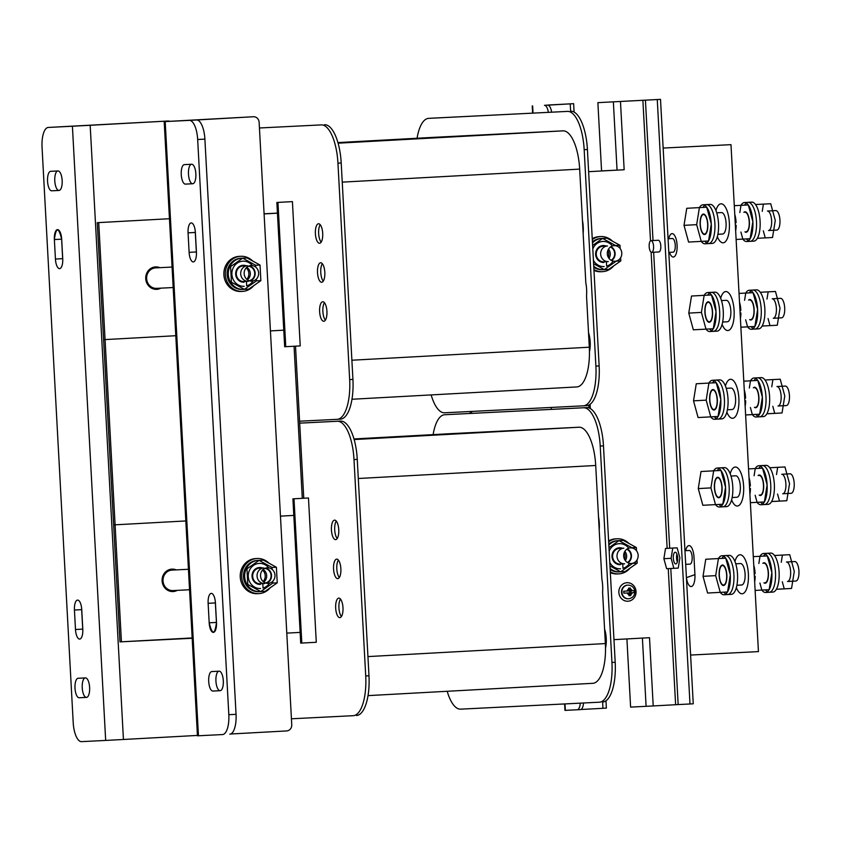 <?xml version="1.0" encoding="UTF-8"?>
<svg xmlns="http://www.w3.org/2000/svg" width="841" height="841" viewBox="0 0 841 841"><rect width="100%" height="100%" fill="white"/><g stroke="black" fill="none" stroke-linecap="round" stroke-linejoin="round"><path stroke-width="1.26" d="M276.857 202.46L284.668 346.755L285.772 346.692L277.95 202.408L276.857 202.46L292.416 201.619L300.226 345.903L285.772 346.692M264.085 213.793L277.435 213.12M321.23 124.899L259.438 127.979L321.23 124.899A39.054 14.633 86.9 0 1 337.945 163.165L349.667 379.596A39.054 14.633 86.9 0 1 337.199 419.323L299.585 421.204M337.199 419.323A39.054 14.633 86.9 0 1 337.167 419.323L340.447 419.144A39.054 14.633 86.9 0 1 340.426 419.144L337.22 419.323M322.702 233.335A9.766 3.658 -93.1 0 0 318.518 223.769A9.766 3.658 -93.1 0 0 315.396 233.703A9.766 3.658 -93.1 0 0 319.58 243.27A9.766 3.658 -93.1 0 0 322.702 233.335M324.815 272.326A9.766 3.658 -93.1 0 0 320.631 262.76A9.766 3.658 -93.1 0 0 317.509 272.694A9.766 3.658 -93.1 0 0 321.693 282.261A9.766 3.658 -93.1 0 0 324.815 272.326M326.928 311.328A9.766 3.658 -93.1 0 0 322.744 301.761A9.766 3.658 -93.1 0 0 319.622 311.696A9.766 3.658 -93.1 0 0 323.806 321.262A9.766 3.658 -93.1 0 0 326.928 311.328M324.479 124.72A39.054 14.633 86.9 0 1 341.204 162.986L352.926 379.417A39.054 14.633 86.9 0 1 340.447 419.144M576.831 386.934L351.98 399.254L576.81 386.934A39.054 14.633 -93.1 0 0 576.831 386.934A39.054 14.633 -93.1 0 0 589.457 351.654A15.622 5.855 -93.1 0 0 588.521 332.679L586.534 295.927A19.522 7.317 -93.1 0 0 586.608 289.336A19.522 7.317 -93.1 0 0 585.82 282.786L583.149 233.535A19.522 7.317 -93.1 0 0 582.445 220.395L579.67 169.115A39.054 14.633 -93.1 0 0 562.944 130.849L435.218 137.262A39.054 14.633 -93.1 0 0 435.186 137.262A39.054 14.633 -93.1 0 0 435.165 137.262L337.914 142.592L435.218 137.262M417.073 138.25A39.054 14.633 86.9 0 1 428.605 118.371A39.054 14.633 86.9 0 1 428.637 118.36L567.444 111.401A39.054 14.633 86.9 0 1 584.169 149.666L595.891 366.098A39.054 14.633 86.9 0 1 583.412 405.825L444.584 412.784A39.054 14.633 86.9 0 1 431.149 394.913M583.412 405.825A39.054 14.633 86.9 0 1 583.391 405.825L586.671 405.646A39.054 14.633 86.9 0 1 586.64 405.646L583.444 405.825M428.605 118.371L431.864 118.192A39.054 14.633 86.9 0 1 431.864 118.192A39.054 14.633 86.9 0 1 431.885 118.182L428.637 118.36M567.444 111.401L431.885 118.182M570.703 111.222A39.054 14.633 86.9 0 1 587.417 149.488L584.169 149.666M595.891 366.098L599.139 365.919L587.417 149.488M599.139 365.919A39.054 14.633 86.9 0 1 586.671 405.646M351.885 360.221L589.31 347.207L588.521 332.679M583.149 233.535L582.445 220.395M589.31 347.207A39.054 14.633 86.9 0 1 589.457 351.654M321.157 242.155A9.766 3.658 86.9 0 1 318.655 233.525A9.766 3.658 86.9 0 1 320.2 224.705M323.27 281.157A9.766 3.658 86.9 0 1 320.768 272.516A9.766 3.658 86.9 0 1 322.313 263.696M325.383 320.148A9.766 3.658 86.9 0 1 322.87 311.517A9.766 3.658 86.9 0 1 324.426 302.697M292.416 201.619L277.95 202.408M292.91 498.839L300.721 643.123L301.814 643.071L294.003 498.776L292.91 498.839L308.468 497.988L316.279 642.272L301.814 643.071M299.69 423.16L337.273 421.267A39.054 14.633 86.9 0 1 353.998 459.533L365.719 675.964A39.054 14.633 86.9 0 1 353.252 715.691A39.054 14.633 86.9 0 1 353.22 715.691L291.438 718.792M338.755 529.704A9.766 3.658 -93.1 0 0 334.571 520.137A9.766 3.658 -93.1 0 0 331.449 530.072A9.766 3.658 -93.1 0 0 335.633 539.638A9.766 3.658 -93.1 0 0 338.755 529.704M340.868 568.705A9.766 3.658 -93.1 0 0 336.684 559.139A9.766 3.658 -93.1 0 0 333.562 569.063A9.766 3.658 -93.1 0 0 337.746 578.629A9.766 3.658 -93.1 0 0 340.868 568.705M342.981 607.696A9.766 3.658 -93.1 0 0 338.786 598.13A9.766 3.658 -93.1 0 0 335.675 608.064A9.766 3.658 -93.1 0 0 339.859 617.63A9.766 3.658 -93.1 0 0 342.981 607.696M299.69 423.139L340.531 421.089A39.054 14.633 86.9 0 1 357.257 459.354L368.978 675.786A39.054 14.633 86.9 0 1 356.5 715.512A39.054 14.633 86.9 0 1 356.479 715.512L356.5 715.512M592.884 683.302L368.032 695.623L592.863 683.302A39.054 14.633 -93.1 0 0 592.884 683.302A39.054 14.633 -93.1 0 0 605.509 648.033A15.622 5.855 -93.1 0 0 604.574 629.057L602.587 592.295A19.522 7.317 -93.1 0 0 602.65 585.704A19.522 7.317 -93.1 0 0 601.872 579.155L599.202 529.904A19.522 7.317 -93.1 0 0 598.498 516.763L595.712 465.483A39.054 14.633 -93.1 0 0 578.997 427.228L451.27 433.63A39.054 14.633 -93.1 0 0 451.239 433.63A39.054 14.633 -93.1 0 0 451.218 433.63M433.126 434.618A39.054 14.633 86.9 0 1 444.658 414.739A39.054 14.633 86.9 0 1 444.689 414.739L583.496 407.78A39.054 14.633 86.9 0 1 600.222 446.035L611.943 662.466A39.054 14.633 86.9 0 1 599.465 702.193A39.054 14.633 86.9 0 1 599.444 702.193L460.637 709.152A39.054 14.633 86.9 0 1 447.202 691.291M447.885 414.56A39.054 14.633 86.9 0 1 447.917 414.56A39.054 14.633 86.9 0 1 447.938 414.56L586.745 407.601A39.054 14.633 86.9 0 1 603.47 445.856L600.222 446.035M611.943 662.466L615.192 662.288L603.47 445.856M615.192 662.288A39.054 14.633 86.9 0 1 602.724 702.014A39.054 14.633 86.9 0 1 602.692 702.014L602.724 702.014M367.938 656.59L605.362 643.575L604.574 629.057M599.202 529.904L598.498 516.763M605.362 643.575A39.054 14.633 86.9 0 1 605.509 648.033M337.209 538.524A9.766 3.658 86.9 0 1 334.707 529.893A9.766 3.658 86.9 0 1 336.253 521.073M339.322 577.525A9.766 3.658 86.9 0 1 336.81 568.894A9.766 3.658 86.9 0 1 338.366 560.064M341.435 616.516A9.766 3.658 86.9 0 1 338.923 607.885A9.766 3.658 86.9 0 1 340.479 599.065M308.468 497.988L294.003 498.776M98.723 222.602L169.451 218.723L97.262 222.676L103.601 339.669L105.062 339.596L98.723 222.602M115.091 524.826L185.819 520.947L113.63 524.9L115.091 524.816L113.63 524.9L115.091 524.826L121.43 641.809L192.158 637.941L121.43 641.809L105.062 339.596L103.601 339.669L119.969 641.883L192.179 638.266M172.027 570.103A10.25 9.503 87.1 0 0 171.984 570.103A10.25 9.503 87.1 0 0 171.942 570.114A10.25 9.503 87.1 0 0 163.007 580.847A10.25 9.503 87.1 0 0 173.004 590.582A10.25 9.503 87.1 0 0 173.046 590.582M172.069 267.06L155.617 267.89A10.25 9.503 87.1 0 0 155.617 267.89A10.25 9.503 87.1 0 0 155.574 267.89A10.25 9.503 87.1 0 0 146.639 278.623A10.25 9.503 87.1 0 0 156.636 288.368A10.25 9.503 87.1 0 0 156.678 288.368M471.685 413.362L471.58 411.428M176.221 569.893A11.227 10.407 87.1 0 0 171.932 569.136A11.227 10.407 87.1 0 0 171.89 569.136A11.227 10.407 87.1 0 0 162.103 580.889A11.227 10.407 87.1 0 0 173.057 591.559A11.227 10.407 87.1 0 0 173.099 591.559A11.227 10.407 87.1 0 0 177.251 590.371M302.297 498.324L294.056 346.24L302.297 498.324M300.142 632.4L286.792 633.126M293.803 515.396L280.452 516.132L293.803 515.396M280.463 516.143L293.803 515.407L280.463 516.143M264.095 213.908L277.435 213.183M270.424 330.902L283.774 330.166L270.424 330.902M270.424 330.912L283.774 330.177M175.79 335.717L103.601 339.669M159.853 267.68A11.227 10.407 87.1 0 0 155.564 266.912A11.227 10.407 87.1 0 0 155.522 266.912A11.227 10.407 87.1 0 0 145.735 278.676A11.227 10.407 87.1 0 0 156.689 289.336A11.227 10.407 87.1 0 0 156.731 289.336A11.227 10.407 87.1 0 0 160.883 288.148M551.318 409.378L551.212 407.443M303.759 498.24L295.517 346.156M470.119 411.501L470.224 413.436M230.623 734.004L286.655 730.934A5.855 5.435 87.1 0 0 291.753 724.784L259.133 122.292A5.855 5.435 87.1 0 0 253.414 116.741L164.195 121.63L197.456 735.822L222.56 734.561A19.522 7.317 -93.1 0 0 222.581 734.561A19.522 7.317 -93.1 0 0 228.815 714.703L236.048 714.303A19.522 7.317 86.9 0 1 229.803 734.172A19.522 7.317 86.9 0 1 229.793 734.172L229.803 734.172M197.667 139.511A19.522 7.317 -93.1 0 0 189.299 120.379L196.531 119.979A19.522 7.317 86.9 0 1 204.889 139.112L197.667 139.511L228.815 714.703M164.195 121.63L189.299 120.379M212.878 691.06A9.766 3.658 86.9 0 1 208.705 681.504A9.766 3.658 86.9 0 1 211.816 671.56A9.766 3.658 86.9 0 1 211.827 671.56L219.133 671.192A9.766 3.658 86.9 0 1 223.307 680.758A9.766 3.658 86.9 0 1 220.195 690.692A9.766 3.658 86.9 0 1 220.184 690.692L212.878 691.06L220.489 690.65M189.12 252.353L188.069 232.852A9.766 3.658 86.9 0 1 191.18 222.928A9.766 3.658 86.9 0 1 195.375 232.494L196.426 251.985A9.766 3.658 86.9 0 1 193.314 261.919A9.766 3.658 86.9 0 1 189.12 252.353L196.352 251.953A9.766 3.658 -93.1 0 0 196.468 253.341M184.368 164.615L191.674 164.247A9.766 3.658 86.9 0 1 195.858 173.803A9.766 3.658 86.9 0 1 192.736 183.748L185.43 184.116A9.766 3.658 86.9 0 1 181.246 174.55A9.766 3.658 86.9 0 1 184.368 164.615L184.368 164.615M208.126 603.323A9.766 3.658 86.9 0 1 211.249 593.389A9.766 3.658 86.9 0 1 215.433 602.955L216.494 622.456C214.76 635.165 212.321 635.291 209.188 622.813L208.126 603.323L215.359 602.923L216.526 623.791A9.766 3.658 86.9 0 1 216.421 622.424L209.188 622.813A9.766 3.658 -93.1 0 0 213.362 632.379A9.766 3.658 -93.1 0 0 213.372 632.379A9.766 3.658 -93.1 0 0 216.494 622.456M236.048 714.303L204.889 139.112M196.531 119.979L253.383 116.741A5.855 5.435 87.1 0 0 253.383 116.741L250.492 116.888A5.855 5.435 -92.9 0 1 250.513 116.888A5.855 5.435 -92.9 0 0 250.471 116.888M218.755 671.213A9.766 3.658 -93.1 0 0 215.958 681.504A9.766 3.658 -93.1 0 0 220.111 690.661M195.259 231.107A9.766 3.658 -93.1 0 0 195.301 232.463L196.352 251.953M191.296 164.268A9.766 3.658 -93.1 0 0 188.5 174.55A9.766 3.658 -93.1 0 0 192.652 183.716L193.031 183.695M215.328 601.567A9.766 3.658 -93.1 0 0 215.359 602.923M72.41 126.234L48.305 127.443A19.522 7.317 -93.1 0 0 48.284 127.443A19.522 7.317 -93.1 0 0 42.05 147.312L73.199 722.503A19.522 7.317 -93.1 0 0 81.566 741.636L105.672 740.427L72.41 126.234L90.176 125.288L123.438 739.481L197.435 735.423M169.871 121.304A5.855 5.435 87.1 0 0 167.937 121.02A5.855 5.435 87.1 0 0 167.916 121.03L90.176 125.288M55.517 127.054L55.527 127.054A19.522 7.317 86.9 0 1 55.527 127.054A19.522 7.317 86.9 0 1 55.517 127.054L164.994 121.178A5.855 5.435 -92.9 0 1 165.015 121.167A5.855 5.435 -92.9 0 1 165.036 121.167M57.976 170.954A9.766 3.658 86.9 0 1 62.16 180.51A9.766 3.658 86.9 0 1 59.049 190.444A9.766 3.658 86.9 0 1 59.038 190.444L51.732 190.812A9.766 3.658 86.9 0 1 47.548 181.257A9.766 3.658 86.9 0 1 50.67 171.322A9.766 3.658 86.9 0 1 50.681 171.312L57.976 170.954M81.745 609.662L82.796 629.152A9.766 3.658 86.9 0 1 79.674 639.086A9.766 3.658 86.9 0 1 75.49 629.52L74.439 610.019A9.766 3.658 86.9 0 1 77.551 600.096A9.766 3.658 86.9 0 1 81.745 609.662M86.497 697.399L79.191 697.767A9.766 3.658 86.9 0 1 75.007 688.211A9.766 3.658 86.9 0 1 78.129 678.267L85.435 677.899A9.766 3.658 86.9 0 1 89.619 687.454A9.766 3.658 86.9 0 1 86.497 697.399L86.497 697.399M62.728 258.692A9.766 3.658 86.9 0 1 59.616 268.626A9.766 3.658 86.9 0 1 55.432 259.06L54.371 239.559C56.105 226.839 58.544 226.723 61.677 239.191L62.728 258.692M57.608 170.965A9.766 3.658 -93.1 0 0 54.812 181.257A9.766 3.658 -93.1 0 0 58.965 190.423L59.343 190.402M81.63 608.274A9.766 3.658 -93.1 0 0 81.661 609.63L82.723 629.121A9.766 3.658 -93.1 0 0 82.838 630.508M85.057 677.92A9.766 3.658 -93.1 0 0 82.26 688.211A9.766 3.658 -93.1 0 0 86.423 697.368L86.791 697.347M61.677 239.191A9.766 3.658 -93.1 0 0 57.493 229.625L57.493 229.625A9.766 3.658 -93.1 0 0 54.371 239.559L61.603 239.159A9.766 3.658 86.9 0 1 61.561 237.814L62.655 258.66A9.766 3.658 -93.1 0 0 62.77 260.048M123.438 739.481L105.672 740.427M580.29 703.16A9.766 3.658 86.9 0 1 577.21 709.772A9.766 3.658 86.9 0 1 577.199 709.772L564.963 710.382L564.616 703.938M583.538 702.992A9.766 3.658 86.9 0 1 580.458 709.594L577.21 709.772L580.458 709.594M548.237 105.062A9.766 9.051 87.1 0 1 549.131 104.967L573.636 103.674L547.722 105.157A9.766 3.658 86.9 0 1 551.633 112.179M580.858 709.52L602.955 708.301L602.619 702.025M605.972 700.816L606.372 708.111L602.955 708.301M548.374 112.347A9.766 3.658 86.9 0 0 544.463 105.335L550.445 104.894A9.766 9.051 87.1 0 0 549.615 104.988M689.988 703.98L693.247 703.801L660.511 99.364L597.877 102.655L657.263 99.543L689.988 703.98L678.161 704.579L670.792 568.505M651.691 252.353L658.923 251.953A5.855 2.197 -93.1 0 0 660.795 245.993A5.855 2.197 -93.1 0 0 658.282 240.263L651.05 240.652A5.855 2.197 86.9 0 1 653.562 246.392A5.855 2.197 86.9 0 1 651.691 252.353A5.855 2.197 86.9 0 1 649.178 246.623A5.855 2.197 86.9 0 1 651.05 240.652M675.817 563.922L675.817 563.922A5.855 2.197 -93.1 0 0 677.688 557.961A5.855 2.197 -93.1 0 0 675.186 552.232A5.855 2.197 -93.1 0 0 675.176 552.232A5.855 2.197 -93.1 0 0 673.305 558.193A5.855 2.197 -93.1 0 0 675.817 563.922L675.817 563.922A5.855 2.197 86.9 0 1 673.305 558.193A5.855 2.197 86.9 0 1 675.176 552.232A5.855 2.197 86.9 0 1 677.688 557.961A5.855 2.197 86.9 0 1 675.817 563.922M657.263 99.543L660.511 99.364M668.248 568.632L675.617 704.716L678.161 704.579M588.963 407.927L588.816 405.099M620.469 101.498L624.159 169.745L588.626 171.69L618.124 170.071M628.952 594.513A3.9 3.616 87.1 0 0 628.669 589.268M597.877 102.655L601.567 170.902L617.052 170.124L613.362 101.877M624.159 169.745L617.052 170.124M675.617 704.716L646.098 706.324L642.398 638.088M590.088 404.332L590.319 408.558M605.173 640.127L606.298 640.064M613.972 639.644L649.504 637.699L653.205 705.946M623.896 591.202A3.9 3.616 87.1 0 0 624.001 593.147A3.9 3.616 -92.9 0 1 623.896 591.202M628.973 595.523A3.9 3.616 87.1 0 0 628.574 588.269A3.9 3.616 -92.9 0 1 628.973 595.523M626.913 638.939L630.603 707.102L646.098 706.324M676.91 554.072A5.855 2.197 -93.1 0 0 677.341 561.904M612.542 241.22A17.577 16.294 87.1 0 0 600.674 236.552L599.212 236.626A17.577 16.294 87.1 0 0 592.253 238.707M593.967 270.413A17.577 16.294 87.1 0 0 600.968 271.727L602.429 271.654A17.577 16.294 87.1 0 0 613.751 265.851M600.674 236.552A17.577 16.294 87.1 0 0 592.295 239.559M593.925 269.572A17.577 16.294 87.1 0 0 602.429 271.654M607.885 250.355A7.811 7.243 -92.9 0 1 608.222 257.199M628.91 543.433A17.577 16.294 87.1 0 0 617.042 538.776L615.58 538.85A17.577 16.294 87.1 0 0 608.621 540.931M610.335 572.637A17.577 16.294 87.1 0 0 617.336 573.951L618.797 573.877A17.577 16.294 87.1 0 0 630.119 568.074M617.042 538.776A17.577 16.294 87.1 0 0 608.663 541.783M610.293 571.785A17.577 16.294 87.1 0 0 618.797 573.877M624.253 552.579A7.811 7.243 -92.9 0 1 624.59 559.412M268.962 563.176A17.577 16.294 87.1 0 0 257.094 558.508L255.632 558.582A17.577 16.294 87.1 0 0 240.242 577.031A17.577 16.294 87.1 0 0 257.388 593.683L258.849 593.609A17.577 16.294 87.1 0 0 270.171 587.817M257.094 558.508A17.577 16.294 87.1 0 0 241.703 576.958A17.577 16.294 87.1 0 0 258.849 593.609M262.581 570.072A7.811 7.243 -92.9 0 1 263.149 581.562M252.594 260.952A17.577 16.294 87.1 0 0 240.726 256.284L239.264 256.358A17.577 16.294 87.1 0 0 223.874 274.807A17.577 16.294 87.1 0 0 241.02 291.47L242.481 291.396A17.577 16.294 87.1 0 0 253.803 285.593M240.726 256.284A17.577 16.294 87.1 0 0 225.335 274.734A17.577 16.294 87.1 0 0 242.481 291.396M246.213 267.848A7.811 7.243 -92.9 0 1 246.791 279.338M618.766 571.922A15.622 14.486 -92.9 0 1 618.703 571.922A15.622 14.486 -92.9 0 1 610.167 569.452M608.789 544.116A15.622 14.486 -92.9 0 1 617.073 540.721A15.622 14.486 -92.9 0 1 617.136 540.721A15.622 14.486 -92.9 0 1 617.199 540.721M617.725 540.7A15.622 14.486 -92.9 0 1 618.839 540.742M620.5 571.712A15.622 14.486 -92.9 0 1 619.281 571.88M620.658 571.806A15.622 14.486 -92.9 0 1 619.933 571.859A15.622 14.486 -92.9 0 1 619.87 571.869A15.622 14.486 -92.9 0 1 610.114 568.453M608.852 545.136A15.622 14.486 -92.9 0 1 618.24 540.668A15.622 14.486 -92.9 0 1 618.303 540.658A15.622 14.486 -92.9 0 1 618.987 540.647M602.398 269.698A15.622 14.486 -92.9 0 1 602.335 269.709A15.622 14.486 -92.9 0 1 593.799 267.238M592.421 241.893A15.622 14.486 -92.9 0 1 600.705 238.508A15.622 14.486 -92.9 0 1 600.768 238.497A15.622 14.486 -92.9 0 1 600.831 238.497M601.357 238.487A15.622 14.486 -92.9 0 1 602.471 238.529M604.132 269.488A15.622 14.486 -92.9 0 1 602.913 269.667M616.432 261.015L604.332 269.604A15.622 14.486 -92.9 0 1 603.565 269.646A15.622 14.486 -92.9 0 1 603.502 269.646A15.622 14.486 -92.9 0 1 593.746 266.229M592.485 242.912A15.622 14.486 -92.9 0 1 601.872 238.445A15.622 14.486 -92.9 0 1 601.935 238.445A15.622 14.486 -92.9 0 1 602.619 238.424L615.591 245.519L619.975 245.299L620.143 248.537M258.818 591.665A15.622 14.486 -92.9 0 1 258.755 591.665A15.622 14.486 -92.9 0 1 243.512 576.821A15.622 14.486 -92.9 0 1 257.125 560.463A15.622 14.486 -92.9 0 1 257.188 560.463A15.622 14.486 -92.9 0 1 257.251 560.453M257.777 560.442A15.622 14.486 -92.9 0 1 258.891 560.484M260.552 591.454A15.622 14.486 -92.9 0 1 259.333 591.622M260.71 591.538A15.622 14.486 -92.9 0 1 259.985 591.601A15.622 14.486 -92.9 0 1 259.922 591.601A15.622 14.486 -92.9 0 1 244.678 576.758A15.622 14.486 -92.9 0 1 258.292 560.4A15.622 14.486 -92.9 0 1 258.355 560.4A15.622 14.486 -92.9 0 1 259.039 560.379M242.45 289.441A15.622 14.486 -92.9 0 1 242.387 289.441A15.622 14.486 -92.9 0 1 227.144 274.597A15.622 14.486 -92.9 0 1 240.757 258.24A15.622 14.486 -92.9 0 1 240.82 258.24A15.622 14.486 -92.9 0 1 240.883 258.24M241.409 258.219A15.622 14.486 -92.9 0 1 242.523 258.261M244.184 289.23A15.622 14.486 -92.9 0 1 242.965 289.399M244.342 289.325A15.622 14.486 -92.9 0 1 243.617 289.378A15.622 14.486 -92.9 0 1 243.554 289.388A15.622 14.486 -92.9 0 1 228.31 274.544A15.622 14.486 -92.9 0 1 241.924 258.187A15.622 14.486 -92.9 0 1 241.987 258.176A15.622 14.486 -92.9 0 1 242.671 258.166M758.435 651.607L690.608 655.055L758.435 651.607L730.987 144.663L663.15 148.058M740.469 563.554A10.744 4.026 86.9 0 1 740.479 563.554L740.479 563.554A10.744 4.026 86.9 0 1 745.084 574.067A10.744 4.026 86.9 0 1 741.657 585A10.744 4.026 86.9 0 1 741.646 585L736.905 585.262M726.225 388.332L730.976 388.069A10.744 4.026 86.9 0 1 730.976 388.069L730.976 388.069A10.744 4.026 86.9 0 1 735.581 398.581A10.744 4.026 86.9 0 1 732.143 409.514L727.402 409.777M721.473 300.584L726.225 300.332A10.744 4.026 86.9 0 1 726.225 300.332L726.225 300.332A10.744 4.026 86.9 0 1 730.829 310.844A10.744 4.026 86.9 0 1 727.391 321.777L722.65 322.029M716.721 212.847L721.473 212.584A10.744 4.026 86.9 0 1 721.473 212.584L721.473 212.584A10.744 4.026 86.9 0 1 726.077 223.096A10.744 4.026 86.9 0 1 722.64 234.029L717.899 234.292M684.952 550.718L689.221 550.477A6.833 2.565 86.9 0 1 689.231 550.477A6.833 2.565 86.9 0 1 692.154 557.173A6.833 2.565 86.9 0 1 689.977 564.132A6.833 2.565 86.9 0 1 689.967 564.132L685.699 564.364M668.059 238.749L672.327 238.508A6.833 2.565 86.9 0 1 672.337 238.508A6.833 2.565 86.9 0 1 675.26 245.204A6.833 2.565 86.9 0 1 673.073 252.163L668.795 252.395M730.976 476.069L735.728 475.806A10.744 4.026 86.9 0 1 735.728 475.806L735.728 475.806A10.744 4.026 86.9 0 1 740.332 486.319A10.744 4.026 86.9 0 1 736.905 497.262A10.744 4.026 86.9 0 1 736.895 497.262M614.13 245.656A7.811 7.243 -92.9 0 1 614.161 245.646A7.811 7.243 -92.9 0 1 621.783 253.067A7.811 7.243 -92.9 0 1 614.981 261.246A7.811 7.243 -92.9 0 1 614.95 261.257A7.811 7.243 -92.9 0 1 607.318 253.835A7.811 7.243 -92.9 0 1 614.13 245.656M630.498 547.869A7.811 7.243 -92.9 0 1 630.529 547.869A7.811 7.243 -92.9 0 1 638.151 555.291A7.811 7.243 -92.9 0 1 631.349 563.47A7.811 7.243 -92.9 0 1 631.318 563.47A7.811 7.243 -92.9 0 1 623.686 556.048A7.811 7.243 -92.9 0 1 630.498 547.869M267.343 567.77A7.811 7.243 -92.9 0 1 267.375 567.77A7.811 7.243 -92.9 0 1 274.996 575.191A7.811 7.243 -92.9 0 1 268.184 583.37A7.811 7.243 -92.9 0 1 268.153 583.37A7.811 7.243 -92.9 0 1 260.531 575.948A7.811 7.243 -92.9 0 1 267.343 567.77M250.975 265.546A7.811 7.243 -92.9 0 1 251.007 265.546A7.811 7.243 -92.9 0 1 258.629 272.968A7.811 7.243 -92.9 0 1 251.816 281.146A7.811 7.243 -92.9 0 1 251.785 281.146A7.811 7.243 -92.9 0 1 244.163 273.724A7.811 7.243 -92.9 0 1 250.975 265.546M613.005 261.351A12.573 11.658 -92.9 0 1 606.624 266.145L606.393 261.898A8.473 7.853 87.1 0 0 606.918 261.656M606.14 246.056A8.473 7.853 87.1 0 0 603.06 245.54A8.473 7.853 87.1 0 0 595.638 254.403A8.473 7.853 87.1 0 0 603.912 262.466A8.473 7.853 87.1 0 0 603.943 262.466M604.164 266.565A12.573 11.658 -92.9 0 1 604.111 266.565A12.573 11.658 -92.9 0 1 593.42 260.279M592.8 248.873A12.573 11.658 -92.9 0 1 602.86 241.451A12.573 11.658 -92.9 0 1 612.216 245.751M629.373 563.565A12.573 11.658 -92.9 0 1 622.992 568.358L622.76 564.122A8.473 7.853 87.1 0 0 623.286 563.869M622.508 548.269A8.473 7.853 87.1 0 0 619.428 547.764A8.473 7.853 87.1 0 0 612.006 556.616A8.473 7.853 87.1 0 0 620.28 564.689A8.473 7.853 87.1 0 0 620.311 564.689M620.532 568.779A12.573 11.658 -92.9 0 1 620.479 568.789A12.573 11.658 -92.9 0 1 609.788 562.492M609.168 551.097A12.573 11.658 -92.9 0 1 619.228 543.664A12.573 11.658 -92.9 0 1 628.584 547.964M269.519 583.16A12.573 11.658 -92.9 0 1 263.044 588.101L262.812 583.854A8.473 7.853 87.1 0 0 263.338 583.612M262.56 568.011A8.473 7.853 87.1 0 0 259.48 567.496A8.473 7.853 87.1 0 0 252.058 576.358A8.473 7.853 87.1 0 0 260.332 584.432A8.473 7.853 87.1 0 0 260.363 584.421M260.584 588.521A12.573 11.658 -92.9 0 1 260.542 588.521A12.573 11.658 -92.9 0 1 248.263 576.548A12.573 11.658 -92.9 0 1 259.28 563.407A12.573 11.658 -92.9 0 1 268.752 567.843M253.152 280.936A12.573 11.658 -92.9 0 1 246.676 285.877L246.445 281.64A8.473 7.853 87.1 0 0 246.981 281.388M246.192 265.788A8.473 7.853 87.1 0 0 243.112 265.283A8.473 7.853 87.1 0 0 235.69 274.134A8.473 7.853 87.1 0 0 243.964 282.208A8.473 7.853 87.1 0 0 243.995 282.208M244.216 286.297A12.573 11.658 -92.9 0 1 244.174 286.308A12.573 11.658 -92.9 0 1 231.895 274.324A12.573 11.658 -92.9 0 1 242.912 261.183A12.573 11.658 -92.9 0 1 252.384 265.619M592.621 245.435L602.64 238.402L607.023 238.192L619.975 245.299M616.432 261.12L620.816 260.899L608.716 269.383L604.332 269.604L593.609 263.717M608.968 258.376A7.327 6.791 87.1 0 0 608.506 249.115M620.816 260.899L620.647 257.724M611.071 260.268A7.327 6.791 87.1 0 0 614.655 253.446A7.327 6.791 87.1 0 0 610.408 247.012M608.264 261.583L603.88 261.803A7.811 7.243 -92.9 0 1 603.88 261.803A7.811 7.243 -92.9 0 1 596.258 254.381A7.811 7.243 -92.9 0 1 603.06 246.203A7.811 7.243 -92.9 0 1 603.092 246.203L607.475 245.982A7.811 7.243 87.1 0 0 607.444 245.982A7.811 7.243 87.1 0 0 600.642 254.161A7.811 7.243 87.1 0 0 608.264 261.583A7.811 7.243 87.1 0 0 608.295 261.583M611.554 260.542A7.811 7.243 87.1 0 0 615.107 253.425A7.811 7.243 87.1 0 0 610.86 246.697M608.989 547.659L619.008 540.626L631.959 547.743L636.343 547.523L636.511 550.75M609.977 565.93L620.7 571.827L632.8 563.228M625.336 560.59A7.327 6.791 87.1 0 0 624.874 551.328M620.7 571.827L625.084 571.607L637.184 563.123L637.015 559.948M632.8 563.344L637.184 563.123M619.008 540.626L623.391 540.406L636.343 547.523M627.439 562.492A7.327 6.791 87.1 0 0 631.013 555.67A7.327 6.791 87.1 0 0 626.776 549.236M623.812 548.206A7.811 7.243 87.1 0 0 617.01 556.385A7.811 7.243 87.1 0 0 624.632 563.806A7.811 7.243 87.1 0 0 624.663 563.806L620.248 564.027A7.811 7.243 -92.9 0 1 612.626 556.605A7.811 7.243 -92.9 0 1 619.428 548.427A7.811 7.243 -92.9 0 1 619.46 548.427L623.843 548.206A7.811 7.243 87.1 0 0 623.812 548.206M627.922 562.755A7.811 7.243 87.1 0 0 631.465 555.649A7.811 7.243 87.1 0 0 627.228 548.921M242.692 258.145L230.592 266.629L231.433 282.229L244.384 289.346L248.768 289.125L260.868 280.642L260.027 265.041L255.643 265.262L242.692 258.145L247.075 257.924L260.027 265.041M244.384 289.346L256.484 280.852L256.389 279.044M255.748 267.144L255.643 265.262M247.38 279.811A7.327 6.791 87.1 0 0 246.749 267.322M256.484 280.852L260.868 280.642M249.104 280.747A7.327 6.791 87.1 0 0 254.707 273.188A7.327 6.791 87.1 0 0 248.379 266.219M248.316 281.325L243.932 281.546A7.811 7.243 -92.9 0 1 243.932 281.546A7.811 7.243 -92.9 0 1 236.31 274.124A7.811 7.243 -92.9 0 1 243.112 265.945A7.811 7.243 -92.9 0 1 243.144 265.945L247.527 265.724A7.811 7.243 87.1 0 0 247.496 265.724A7.811 7.243 87.1 0 0 240.694 273.903A7.811 7.243 87.1 0 0 248.316 281.325A7.811 7.243 87.1 0 0 248.347 281.325M250.04 281.01A7.811 7.243 87.1 0 0 255.159 273.157A7.811 7.243 87.1 0 0 249.283 265.861M259.06 560.369L246.96 568.852L247.801 584.453L260.752 591.559L265.136 591.339L277.236 582.855L276.395 567.255L272.011 567.475L259.06 560.369L263.443 560.148L276.395 567.255M260.752 591.559L272.852 583.076L272.757 581.268M272.116 569.357L272.011 567.475M263.748 582.035A7.327 6.791 87.1 0 0 263.117 569.536M272.852 583.076L277.236 582.855M265.472 582.96A7.327 6.791 87.1 0 0 271.075 575.402A7.327 6.791 87.1 0 0 264.747 568.442M263.864 567.948A7.811 7.243 87.1 0 0 257.062 576.127A7.811 7.243 87.1 0 0 264.684 583.549A7.811 7.243 87.1 0 0 264.715 583.538L260.3 583.77A7.811 7.243 -92.9 0 1 252.678 576.348A7.811 7.243 -92.9 0 1 259.48 568.169A7.811 7.243 -92.9 0 1 259.512 568.159L263.895 567.948A7.811 7.243 87.1 0 0 263.864 567.948M266.408 583.233A7.811 7.243 87.1 0 0 271.527 575.381A7.811 7.243 87.1 0 0 265.651 568.085M685.667 550.676A11.711 4.384 86.9 0 1 688.958 545.609A11.711 4.384 86.9 0 1 693.983 557.089L694.929 574.634A11.711 4.384 86.9 0 1 691.186 586.555A11.711 4.384 86.9 0 1 686.414 577.662L694.929 574.634M669.52 252.353A11.711 4.384 -93.1 0 0 673.347 257.031A11.711 4.384 -93.1 0 0 677.089 245.12A11.711 4.384 -93.1 0 0 672.064 233.64A11.711 4.384 -93.1 0 0 668.774 238.707M672.758 548.059L665.525 548.448L663.885 558.697L666.629 568.716L678.235 568.096L679.885 557.856L677.142 547.838L672.758 548.059L671.118 558.298L673.851 568.316M678.235 568.096L666.629 568.716M663.885 558.697L671.118 558.298M704.884 241.199A19.522 7.317 -93.1 0 0 706.818 243.091A19.522 7.317 -93.1 0 1 704.884 241.199M701.268 241.399A19.522 7.317 -93.1 0 0 705.052 243.795L708.658 243.596A19.522 7.317 -93.1 0 0 714.903 223.738A19.522 7.317 -93.1 0 0 706.524 204.605L710.14 204.405A19.522 7.317 -93.1 0 1 718.519 223.538A19.522 7.317 -93.1 0 1 712.274 243.406L708.658 243.596A19.522 7.317 -93.1 0 0 714.903 223.738A19.522 7.317 -93.1 0 0 706.524 204.605L702.908 204.805A19.522 7.317 -93.1 0 0 699.407 207.601L706.713 207.233L711.286 223.937A19.522 7.317 -93.1 0 0 702.908 204.805M704.747 205.309A19.522 7.317 -93.1 0 0 703.013 207.422A19.522 7.317 -93.1 0 1 704.747 205.309M708.795 214.844A10.25 3.837 86.9 0 1 710.918 219.953A10.25 3.837 86.9 0 0 708.795 214.844M711.349 227.869A10.25 3.837 86.9 0 1 709.804 233.178A10.25 3.837 86.9 0 0 711.349 227.869M705.052 243.795A19.522 7.317 -93.1 0 0 711.286 223.937L708.543 240.999L688.59 242.061L684.017 225.356L696.674 224.663L701.236 241.367M700.143 224.494A10.25 3.837 86.9 0 1 703.423 214.066A10.25 3.837 86.9 0 1 707.817 224.105A10.25 3.837 86.9 0 1 704.537 234.534A10.25 3.837 86.9 0 1 700.143 224.494M709.636 328.947A19.522 7.317 -93.1 0 0 711.57 330.828A19.522 7.317 -93.1 0 1 709.636 328.947M706.019 329.146A19.522 7.317 -93.1 0 0 709.804 331.543L713.41 331.343A19.522 7.317 -93.1 0 0 719.654 311.475A19.522 7.317 -93.1 0 0 711.276 292.342L714.892 292.153A19.522 7.317 -93.1 0 1 723.271 311.275A19.522 7.317 -93.1 0 1 717.026 331.144L713.41 331.343A19.522 7.317 -93.1 0 0 719.654 311.475A19.522 7.317 -93.1 0 0 711.276 292.342L707.659 292.542A19.522 7.317 -93.1 0 0 704.159 295.338L711.465 294.97L716.038 311.675A19.522 7.317 -93.1 0 0 707.659 292.542M709.499 293.057A19.522 7.317 -93.1 0 0 707.765 295.159A19.522 7.317 -93.1 0 1 709.499 293.057M713.546 302.581A10.25 3.837 86.9 0 1 715.67 307.69A10.25 3.837 86.9 0 0 713.546 302.581M716.101 315.606A10.25 3.837 86.9 0 1 714.556 320.915A10.25 3.837 86.9 0 0 716.101 315.606M709.804 331.543A19.522 7.317 -93.1 0 0 716.038 311.675L713.294 328.747L693.341 329.809L688.768 313.104L701.426 312.41L705.988 329.115M704.895 312.232A10.25 3.837 86.9 0 1 708.175 301.803A10.25 3.837 86.9 0 1 712.569 311.853A10.25 3.837 86.9 0 1 709.289 322.282A10.25 3.837 86.9 0 1 704.895 312.232M714.387 416.684A19.522 7.317 -93.1 0 0 716.322 418.576A19.522 7.317 -93.1 0 1 714.387 416.684M693.52 400.842L706.177 400.148L708.91 383.075L696.264 383.769L693.52 400.842L698.093 417.546L710.74 416.852A19.522 7.317 -93.1 0 0 714.556 419.281L718.172 419.081A19.522 7.317 -93.1 0 0 724.406 399.223A19.522 7.317 -93.1 0 0 716.027 380.09L719.644 379.89A19.522 7.317 -93.1 0 1 728.022 399.023A19.522 7.317 -93.1 0 1 721.778 418.881L718.172 419.081A19.522 7.317 -93.1 0 0 724.406 399.223A19.522 7.317 -93.1 0 0 716.027 380.09L712.411 380.29A19.522 7.317 -93.1 0 0 708.91 383.075L716.217 382.718L720.79 399.412A19.522 7.317 -93.1 0 0 712.411 380.29M714.251 380.794A19.522 7.317 -93.1 0 0 712.516 382.897A19.522 7.317 -93.1 0 1 714.251 380.794M718.298 390.329A10.25 3.837 86.9 0 1 720.422 395.428A10.25 3.837 86.9 0 0 718.298 390.329M720.853 403.354A10.25 3.837 86.9 0 1 719.307 408.663A10.25 3.837 86.9 0 0 720.853 403.354M714.556 419.281A19.522 7.317 -93.1 0 0 720.79 399.412L718.046 416.484L710.74 416.852L706.177 400.148M709.646 399.98A10.25 3.837 86.9 0 1 712.926 389.551A10.25 3.837 86.9 0 1 717.32 399.591A10.25 3.837 86.9 0 1 714.041 410.019A10.25 3.837 86.9 0 1 709.646 399.98M719.139 504.432A19.522 7.317 -93.1 0 0 721.073 506.314A19.522 7.317 -93.1 0 1 719.139 504.432M715.523 504.621A19.522 7.317 -93.1 0 0 719.307 507.018L722.924 506.829A19.522 7.317 -93.1 0 0 729.158 486.96A19.522 7.317 -93.1 0 0 720.779 467.827L724.395 467.628A19.522 7.317 -93.1 0 1 732.774 486.76A19.522 7.317 -93.1 0 1 726.529 506.629L722.924 506.829A19.522 7.317 -93.1 0 0 729.158 486.96A19.522 7.317 -93.1 0 0 720.779 467.827L717.163 468.027A19.522 7.317 -93.1 0 0 713.662 470.823L720.968 470.455L725.541 487.16A19.522 7.317 -93.1 0 0 717.163 468.027M719.002 468.532A19.522 7.317 -93.1 0 0 717.268 470.645A19.522 7.317 -93.1 0 1 719.002 468.532M723.05 478.066A10.25 3.837 86.9 0 1 725.173 483.176A10.25 3.837 86.9 0 0 723.05 478.066M725.604 491.091A10.25 3.837 86.9 0 1 724.059 496.4A10.25 3.837 86.9 0 0 725.604 491.091M719.307 507.018A19.522 7.317 -93.1 0 0 725.541 487.16L722.797 504.232L702.845 505.283L698.272 488.589L710.929 487.896L715.491 504.589M714.398 487.717A10.25 3.837 86.9 0 1 717.678 477.289A10.25 3.837 86.9 0 1 722.072 487.328A10.25 3.837 86.9 0 1 718.792 497.756A10.25 3.837 86.9 0 1 714.398 487.717M723.891 592.169A19.522 7.317 -93.1 0 0 725.825 594.061A19.522 7.317 -93.1 0 1 723.891 592.169M720.274 592.369A19.522 7.317 -93.1 0 0 724.059 594.766L727.675 594.566A19.522 7.317 -93.1 0 0 733.909 574.697A19.522 7.317 -93.1 0 0 725.531 555.575L729.147 555.375A19.522 7.317 -93.1 0 1 737.525 574.508A19.522 7.317 -93.1 0 1 731.281 594.366L727.675 594.566A19.522 7.317 -93.1 0 0 733.909 574.697A19.522 7.317 -93.1 0 0 725.531 555.575L721.914 555.764A19.522 7.317 -93.1 0 0 718.424 558.561L725.72 558.193L730.293 574.897A19.522 7.317 -93.1 0 0 721.914 555.764M723.754 556.279A19.522 7.317 -93.1 0 0 722.02 558.382A19.522 7.317 -93.1 0 1 723.754 556.279M727.801 565.804A10.25 3.837 86.9 0 1 729.925 570.913A10.25 3.837 86.9 0 0 727.801 565.804M730.356 578.829A10.25 3.837 86.9 0 1 728.811 584.148A10.25 3.837 86.9 0 0 730.356 578.829M724.059 594.766A19.522 7.317 -93.1 0 0 730.293 574.897L727.549 591.969L707.596 593.031L703.023 576.327L715.68 575.633L720.243 592.337M719.15 575.454A10.25 3.837 86.9 0 1 722.43 565.026A10.25 3.837 86.9 0 1 726.824 575.076A10.25 3.837 86.9 0 1 723.544 585.504A10.25 3.837 86.9 0 1 719.15 575.454M696.674 224.663L699.407 207.601L686.761 208.295L684.017 225.356M708.543 240.999L688.59 242.061M707.628 224.116A9.766 3.658 86.9 0 1 704.516 234.05A9.766 3.658 86.9 0 1 700.322 224.484A9.766 3.658 86.9 0 1 703.444 214.55A9.766 3.658 86.9 0 1 707.628 224.116M776.821 230.087A9.766 3.658 -93.1 0 0 779.943 220.153A9.766 3.658 -93.1 0 0 775.759 210.586L767.444 211.049A9.766 3.658 86.9 0 1 771.628 220.605A9.766 3.658 86.9 0 1 768.506 230.539L776.821 230.087M701.426 312.41L704.159 295.338L691.512 296.032L688.768 313.104M713.294 328.747L693.341 329.809M712.38 311.864A9.766 3.658 86.9 0 1 709.268 321.788A9.766 3.658 86.9 0 1 705.073 312.221A9.766 3.658 86.9 0 1 708.196 302.297A9.766 3.658 86.9 0 1 712.38 311.864M781.573 317.824A9.766 3.658 -93.1 0 0 784.695 307.89A9.766 3.658 -93.1 0 0 780.511 298.334L772.196 298.786A9.766 3.658 86.9 0 1 776.38 308.353A9.766 3.658 86.9 0 1 773.257 318.287L781.573 317.824M718.046 416.484L698.093 417.546M717.131 399.601A9.766 3.658 86.9 0 1 714.02 409.535A9.766 3.658 86.9 0 1 709.825 399.969A9.766 3.658 86.9 0 1 712.947 390.035A9.766 3.658 86.9 0 1 717.131 399.601M786.324 405.572A9.766 3.658 -93.1 0 0 789.447 395.638A9.766 3.658 -93.1 0 0 785.263 386.072L776.947 386.524A9.766 3.658 86.9 0 1 781.131 396.09A9.766 3.658 86.9 0 1 778.009 406.024L786.324 405.572M710.929 487.896L713.662 470.823L701.016 471.517L698.272 488.589M722.797 504.232L702.845 505.283M721.883 487.338A9.766 3.658 86.9 0 1 718.771 497.273A9.766 3.658 86.9 0 1 714.577 487.706A9.766 3.658 86.9 0 1 717.699 477.772A9.766 3.658 86.9 0 1 721.883 487.338M791.076 493.31A9.766 3.658 -93.1 0 0 794.198 483.375A9.766 3.658 -93.1 0 0 790.014 473.809L781.699 474.271A9.766 3.658 86.9 0 1 785.883 483.838A9.766 3.658 86.9 0 1 782.761 493.762L791.076 493.31M715.68 575.633L718.424 558.561L705.767 559.254L703.023 576.327M727.549 591.969L707.596 593.031M726.635 575.086A9.766 3.658 86.9 0 1 723.523 585.01A9.766 3.658 86.9 0 1 719.328 575.444A9.766 3.658 86.9 0 1 722.451 565.52A9.766 3.658 86.9 0 1 726.635 575.086M795.828 581.047A9.766 3.658 -93.1 0 0 798.95 571.123A9.766 3.658 -93.1 0 0 794.766 561.557L786.451 562.009A9.766 3.658 86.9 0 1 790.635 571.575A9.766 3.658 86.9 0 1 787.512 581.509L795.828 581.047M717.352 236.668A19.522 7.317 -93.1 0 0 723.123 242.807A19.522 7.317 -93.1 0 0 729.357 222.939A19.522 7.317 -93.1 0 0 720.989 203.816A19.522 7.317 -93.1 0 0 715.922 210.544M722.104 324.405A19.522 7.317 -93.1 0 0 727.875 330.545A19.522 7.317 -93.1 0 0 734.109 310.686A19.522 7.317 -93.1 0 0 725.741 291.554A19.522 7.317 -93.1 0 0 720.674 298.292M726.855 412.153A19.522 7.317 -93.1 0 0 732.627 418.292A19.522 7.317 -93.1 0 0 738.871 398.424A19.522 7.317 -93.1 0 0 730.493 379.291A19.522 7.317 -93.1 0 0 725.426 386.03M731.607 499.89A19.522 7.317 -93.1 0 0 737.378 506.03A19.522 7.317 -93.1 0 0 743.623 486.172A19.522 7.317 -93.1 0 0 735.244 467.039A19.522 7.317 -93.1 0 0 730.177 473.767M736.359 587.628A19.522 7.317 -93.1 0 0 742.13 593.778A19.522 7.317 -93.1 0 0 748.374 573.909A19.522 7.317 -93.1 0 0 739.996 554.776A19.522 7.317 -93.1 0 0 734.929 561.515M734.761 214.371A15.327 5.74 -93.1 0 1 736.106 222.571L735.244 223.422M735.349 225.283L736.159 225.241L735.391 225.966M735.654 230.855A15.327 5.74 -93.1 0 0 736.159 225.241M739.512 302.108A15.327 5.74 -93.1 0 1 740.858 310.308L739.996 311.159M740.101 313.02L740.921 312.978L740.143 313.714M740.406 318.592A15.327 5.74 -93.1 0 0 740.921 312.978M744.264 389.856A15.327 5.74 -93.1 0 1 745.61 398.045L744.748 398.907M744.853 400.758L745.673 400.726L744.895 401.451M745.158 406.34A15.327 5.74 -93.1 0 0 745.673 400.726M749.016 477.593A15.327 5.74 -93.1 0 1 750.361 485.793L749.499 486.645M749.604 488.505L750.424 488.463L749.646 489.199M749.909 494.077A15.327 5.74 -93.1 0 0 750.424 488.463M753.767 565.331A15.327 5.74 -93.1 0 1 755.113 573.53L754.261 574.382M754.356 576.243L755.176 576.201L754.398 576.937M754.661 581.814A15.327 5.74 -93.1 0 0 755.176 576.201M753.294 556.647L767.307 555.922L771.87 572.616A19.522 7.317 -93.1 0 0 763.491 553.494A19.522 7.317 -93.1 0 0 760.001 556.279L758.834 563.523M769.137 589.688L755.123 590.424L769.137 589.688L771.87 572.616A19.522 7.317 -93.1 0 1 765.636 592.485L769.252 592.285A19.522 7.317 -93.1 0 0 775.486 572.427A19.522 7.317 -93.1 0 0 767.108 553.294L770.724 553.094A19.522 7.317 86.9 0 1 779.102 572.227A19.522 7.317 86.9 0 1 772.868 592.085L769.252 592.285A19.522 7.317 -93.1 0 0 775.486 572.427A19.522 7.317 -93.1 0 0 767.108 553.294L763.491 553.494M759.907 583.023L761.83 590.056A19.522 7.317 -93.1 0 0 765.636 592.485M765.205 563.176L764.027 563.239A9.766 3.658 86.9 0 1 768.222 572.805A9.766 3.658 86.9 0 1 765.1 582.739L766.267 582.676M748.543 468.91L762.556 468.174L767.118 484.879A19.522 7.317 -93.1 0 0 758.74 465.746A19.522 7.317 -93.1 0 0 755.25 468.542L754.083 475.785M764.385 501.951L750.372 502.687L764.385 501.951L767.118 484.879A19.522 7.317 -93.1 0 1 760.884 504.747L764.501 504.547A19.522 7.317 -93.1 0 0 770.734 484.679A19.522 7.317 -93.1 0 0 762.356 465.546L765.972 465.357A19.522 7.317 86.9 0 1 774.351 484.479A19.522 7.317 86.9 0 1 768.117 504.348L764.501 504.547A19.522 7.317 -93.1 0 0 770.734 484.679A19.522 7.317 -93.1 0 0 762.356 465.546L758.74 465.746M755.155 495.275L757.079 502.319M760.453 475.428L759.276 475.501A9.766 3.658 86.9 0 1 763.47 485.057A9.766 3.658 86.9 0 1 760.348 494.992L761.515 494.929M743.791 381.173L757.804 380.437L762.367 397.141A19.522 7.317 -93.1 0 0 753.988 378.008A19.522 7.317 -93.1 0 0 750.498 380.805L749.331 388.037M745.62 414.97L759.633 414.203L762.367 397.141A19.522 7.317 -93.1 0 1 756.133 416.999L759.749 416.8A19.522 7.317 -93.1 0 0 765.983 396.941A19.522 7.317 -93.1 0 0 757.604 377.809L761.221 377.609A19.522 7.317 86.9 0 1 769.599 396.742A19.522 7.317 86.9 0 1 763.365 416.6L759.749 416.8A19.522 7.317 -93.1 0 0 765.983 396.941A19.522 7.317 -93.1 0 0 757.604 377.809L753.988 378.008M745.62 414.939L759.633 414.203M750.403 407.538L752.327 414.571M755.691 387.69L754.524 387.754A9.766 3.658 86.9 0 1 758.719 397.32A9.766 3.658 86.9 0 1 755.596 407.254L756.763 407.191M739.039 293.425L753.052 292.689L757.615 309.393A19.522 7.317 -93.1 0 0 749.236 290.261A19.522 7.317 -93.1 0 0 745.746 293.057L744.579 300.3M740.868 327.233L754.882 326.466L757.615 309.393A19.522 7.317 -93.1 0 1 751.381 329.262L754.997 329.062A19.522 7.317 -93.1 0 0 761.231 309.194A19.522 7.317 -93.1 0 0 752.853 290.071L756.469 289.872A19.522 7.317 86.9 0 1 764.847 309.004A19.522 7.317 86.9 0 1 758.614 328.863L754.997 329.062A19.522 7.317 -93.1 0 0 761.231 309.194A19.522 7.317 -93.1 0 0 752.853 290.071L749.236 290.261M740.868 327.202L754.882 326.466M745.652 319.801L747.575 326.834M750.939 299.953L749.773 300.016A9.766 3.658 86.9 0 1 753.967 309.583A9.766 3.658 86.9 0 1 750.845 319.506L752.012 319.443M734.288 205.688L748.301 204.952L752.863 221.656A19.522 7.317 -93.1 0 0 744.485 202.523A19.522 7.317 -93.1 0 0 740.995 205.32L739.828 212.552M750.13 238.728L736.117 239.454L750.13 238.728L752.863 221.656A19.522 7.317 -93.1 0 1 746.629 241.514L750.246 241.325A19.522 7.317 -93.1 0 0 756.48 221.456A19.522 7.317 -93.1 0 0 748.101 202.324L751.717 202.124A19.522 7.317 86.9 0 1 760.096 221.257A19.522 7.317 86.9 0 1 753.862 241.125L750.246 241.325A19.522 7.317 -93.1 0 0 756.48 221.456A19.522 7.317 -93.1 0 0 748.101 202.324L744.485 202.523M740.9 232.053L742.824 239.086M746.188 212.205L745.021 212.268A9.766 3.658 86.9 0 1 749.215 221.835A9.766 3.658 86.9 0 1 746.093 231.769L747.26 231.706M742.845 239.128A19.522 7.317 -93.1 0 0 746.629 241.514M743.854 212.331A10.25 3.837 86.9 0 1 745 211.785A10.25 3.837 86.9 0 1 749.394 221.824A10.25 3.837 86.9 0 1 746.114 232.253A10.25 3.837 86.9 0 1 744.926 231.832M746.461 238.928A19.522 7.317 -93.1 0 0 748.406 240.81A19.522 7.317 -93.1 0 1 746.461 238.928M746.335 203.028A19.522 7.317 -93.1 0 0 744.6 205.141A19.522 7.317 -93.1 0 1 746.335 203.028M750.372 212.563A10.25 3.837 86.9 0 1 752.495 217.672A10.25 3.837 86.9 0 0 750.372 212.563M752.926 225.588A10.25 3.837 86.9 0 1 751.381 230.897A10.25 3.837 86.9 0 0 752.926 225.588M747.596 326.865A19.522 7.317 -93.1 0 0 751.381 329.262M748.606 300.079A10.25 3.837 86.9 0 1 749.752 299.522A10.25 3.837 86.9 0 1 754.146 309.572A10.25 3.837 86.9 0 1 750.866 320A10.25 3.837 86.9 0 1 749.678 319.58M751.213 326.665A19.522 7.317 -93.1 0 0 753.158 328.558A19.522 7.317 -93.1 0 1 751.213 326.665M751.087 290.776A19.522 7.317 -93.1 0 0 749.352 292.878A19.522 7.317 -93.1 0 1 751.087 290.776M755.134 300.3A10.25 3.837 86.9 0 1 757.247 305.409A10.25 3.837 86.9 0 0 755.134 300.3M757.678 313.325A10.25 3.837 86.9 0 1 756.133 318.644A10.25 3.837 86.9 0 0 757.678 313.325M752.348 414.602A19.522 7.317 -93.1 0 0 756.133 416.999M753.357 387.817A10.25 3.837 86.9 0 1 754.503 387.27A10.25 3.837 86.9 0 1 758.897 397.309A10.25 3.837 86.9 0 1 755.617 407.738A10.25 3.837 86.9 0 1 754.43 407.317M755.964 414.403A19.522 7.317 -93.1 0 0 757.909 416.295A19.522 7.317 -93.1 0 1 755.964 414.403M755.838 378.513A19.522 7.317 -93.1 0 0 754.104 380.616A19.522 7.317 -93.1 0 1 755.838 378.513M759.886 388.048A10.25 3.837 86.9 0 1 761.999 393.157A10.25 3.837 86.9 0 0 759.886 388.048M762.43 401.073A10.25 3.837 86.9 0 1 760.884 406.382A10.25 3.837 86.9 0 0 762.43 401.073M757.1 502.35A19.522 7.317 -93.1 0 0 760.884 504.747M758.109 475.564A10.25 3.837 86.9 0 1 759.255 475.007A10.25 3.837 86.9 0 1 763.649 485.057A10.25 3.837 86.9 0 1 760.369 495.486A10.25 3.837 86.9 0 1 759.181 495.055M760.716 502.151A19.522 7.317 -93.1 0 0 762.661 504.032A19.522 7.317 -93.1 0 1 760.716 502.151M760.59 466.25A19.522 7.317 -93.1 0 0 758.855 468.363A19.522 7.317 -93.1 0 1 760.59 466.25M764.637 475.785A10.25 3.837 86.9 0 1 766.75 480.894A10.25 3.837 86.9 0 0 764.637 475.785M767.181 488.81A10.25 3.837 86.9 0 1 765.636 494.119A10.25 3.837 86.9 0 0 767.181 488.81M762.861 563.302A10.25 3.837 86.9 0 1 764.006 562.755A10.25 3.837 86.9 0 1 768.401 572.795A10.25 3.837 86.9 0 1 765.131 583.223A10.25 3.837 86.9 0 1 763.933 582.802M765.468 589.888A19.522 7.317 -93.1 0 0 767.413 591.78A19.522 7.317 -93.1 0 1 765.468 589.888M765.342 553.998A19.522 7.317 -93.1 0 0 763.607 556.101A19.522 7.317 -93.1 0 1 765.342 553.998M769.389 563.533A10.25 3.837 86.9 0 1 771.502 568.632A10.25 3.837 86.9 0 0 769.389 563.533M771.933 576.558A10.25 3.837 86.9 0 1 770.388 581.867A10.25 3.837 86.9 0 0 771.933 576.558M774.508 555.491L789.72 554.692L794.282 571.396L791.549 588.458L776.38 589.257M776.359 589.289L791.549 588.458M782.319 581.793L784.243 588.826M782.414 555.06L781.257 562.293M769.757 467.743L784.968 466.944L789.531 483.649L786.798 500.721L771.628 501.52M771.607 501.551L786.798 500.721M777.568 494.045L779.491 501.089M777.662 467.312L776.506 474.555M765.005 380.006L780.217 379.207L784.779 395.911L782.046 412.973L766.876 413.772M766.855 413.814L782.046 412.973M772.816 406.308L774.74 413.341M772.911 379.575L771.754 386.807M760.253 292.269L775.465 291.47L780.028 308.163L777.294 325.236L762.125 326.035L777.294 325.236M768.064 318.571L769.988 325.604M768.159 291.827L766.992 299.07M755.502 204.521L770.713 203.722L775.276 220.426L772.543 237.498L757.373 238.297L772.543 237.498M763.313 230.823L765.236 237.866M763.407 204.09L762.24 211.333M627.607 589.993L627.659 590.992L628.753 590.929L628.563 588.132L630.372 588.038L630.466 589.047A2.933 2.712 87.1 0 1 632.222 590.739L629.467 590.887L634.556 590.613L634.661 592.558L632.327 592.695A2.933 2.712 87.1 0 1 630.771 594.566L630.771 595.586L628.963 595.691L628.858 592.884L627.764 592.937L627.817 593.946M628.963 594.671A2.933 2.712 87.1 0 1 627.207 592.979L623.812 593.157L623.707 591.212L628.753 590.929M628.626 598.76L628.153 598.781A6.833 6.339 -92.9 0 1 621.488 592.285A6.833 6.339 -92.9 0 1 627.502 585.126L627.912 585.105A6.833 6.339 87.1 0 0 621.92 592.264A6.833 6.339 87.1 0 0 628.626 598.76C632.642 598.098 634.724 595.712 634.86 591.57C634.282 587.491 631.969 585.336 627.912 585.105M634.03 590.645A6.833 6.339 -92.9 0 1 634.125 592.59M627.659 590.992L627.102 591.023A2.933 2.712 87.1 0 1 628.658 589.152M627.954 601.231A9.272 8.599 87.1 0 0 636.038 591.507A9.272 8.599 87.1 0 0 626.944 582.708A9.272 8.599 87.1 0 0 618.86 592.442A9.272 8.599 87.1 0 0 627.954 601.231M341.204 162.986L337.945 163.165M349.667 379.596L352.926 379.417M338.082 143.18L562.944 130.849M579.67 169.115L342.245 182.129M337.273 421.267L340.531 421.089M357.257 459.354L353.998 459.533M365.719 675.964L368.978 675.786M451.27 433.63L353.966 438.96L451.239 433.63M354.124 439.549L578.997 427.228M583.496 407.78L586.745 407.601M595.712 465.483L358.287 478.497M165.193 121.588L198.455 735.77M188.069 232.852L195.301 232.463M185.43 184.116L192.652 183.716M167.916 121.03L164.994 121.178L167.937 121.02M51.732 190.812L58.965 190.423M74.439 610.019L81.661 609.63M82.723 629.121L75.49 629.52M79.191 697.767L86.423 697.368M62.655 258.66L55.432 259.06M565.015 703.928L565.362 710.372M570.618 111.233L570.219 103.864M549.131 104.967L550.445 104.894M532.626 105.924L533.015 113.114M544.463 105.335L547.722 105.157M669.688 548.227L653.657 252.247M653.026 240.547L645.425 100.132M642.881 100.268L650.503 240.883M651.113 252.184L667.155 548.364M634.566 592.569A6.833 6.339 87.1 0 0 634.461 590.624M173.004 590.582L189.551 589.751M171.984 570.103L188.437 569.283M156.636 288.368L173.183 287.538M573.636 103.674L574.088 112.095M532.227 105.945L532.616 113.136M618.703 571.922L619.87 571.869M617.136 540.721L618.303 540.658M602.335 269.709L603.502 269.646M600.768 238.497L601.935 238.445M258.755 591.665L259.922 591.601M257.188 560.463L258.355 560.4M242.387 289.441L243.554 289.388M240.82 258.24L241.987 258.176M735.728 563.806L740.479 563.554M732.154 497.515L736.905 497.262"/></g></svg>
